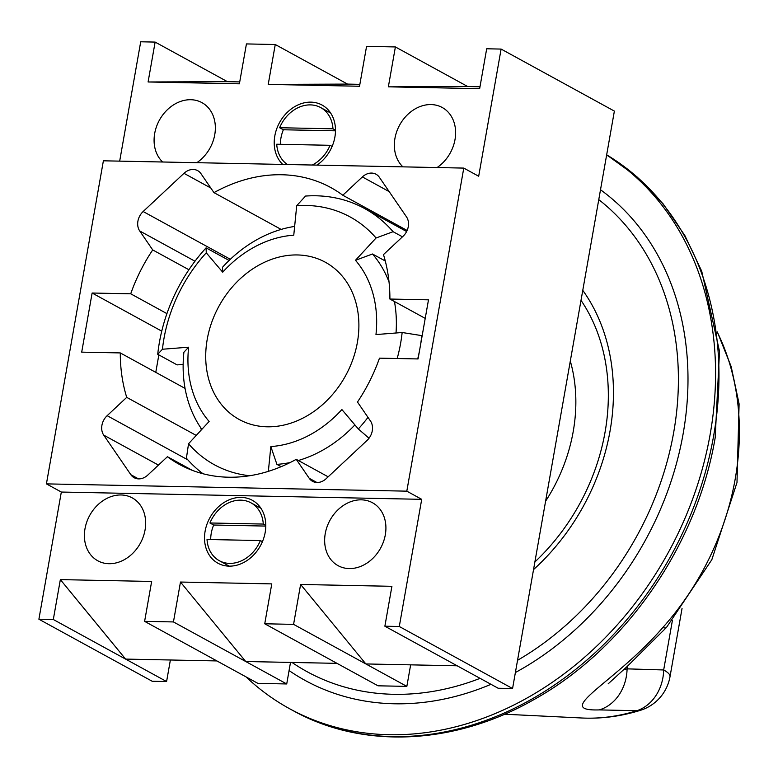 <?xml version="1.0" encoding="UTF-8"?>
<svg xmlns="http://www.w3.org/2000/svg" width="778" height="778" viewBox="0 0 778 778"><rect width="100%" height="100%" fill="white"/><g stroke="black" fill="none" stroke-linecap="round" stroke-linejoin="round"><path stroke-width="1.17" d="M606.636 155.036A319.136 257.119 118.7 0 1 710.178 434.221A319.136 257.119 118.7 0 1 289.611 708.729A319.136 257.119 118.7 0 1 246.004 676.87M515.386 672.532A286.858 231.115 -61.3 0 0 683.152 433.677A286.858 231.115 -61.3 0 0 600.509 189.754M534.885 561.949A193.634 155.999 -61.3 0 0 605.07 432.101A193.634 155.999 -61.3 0 0 581.01 300.337M289.085 670.568A286.858 231.115 -61.3 0 0 490.986 684.309M206.267 252.801A141.275 113.821 -61.3 0 0 163.973 338.488A141.275 113.821 -61.3 0 0 162.446 349.244L157.72 354.282A155.619 125.384 118.7 0 1 159.412 342.32A155.619 125.384 118.7 0 1 206.082 247.851L206.267 252.801L222.703 272.193L222.518 267.253A124.781 100.537 118.7 0 1 294.638 226.427M207.22 339.364A89.645 72.228 -61.3 0 0 239.245 419.507A89.645 72.228 -61.3 0 0 357.384 342.398A89.645 72.228 -61.3 0 0 325.36 262.254A89.645 72.228 -61.3 0 0 207.22 339.364M422.143 335.833L421.783 335.629A155.619 125.384 118.7 0 1 420.558 344.81M545.582 501.236A155.619 125.384 -61.3 0 0 573.23 431.45A155.619 125.384 -61.3 0 0 570.303 361.05M229.102 260.465L206.082 247.851M376.066 237.99A141.275 113.821 -61.3 0 0 296.71 205.693L305.53 196.056A155.619 125.384 118.7 0 1 364.493 208.465A155.619 125.384 118.7 0 1 393.094 231.698L376.066 237.99L355.468 260.299L372.497 253.998A124.781 100.537 118.7 0 1 389.029 281.957M402.469 236.833L393.094 231.698M183.151 364.415L177.102 364.892L157.72 354.282M419.575 350.372A155.619 125.384 118.7 0 1 417.718 358.93M203.019 473.744A155.619 125.384 118.7 0 1 186.409 458.223L188.539 443.761L209.126 421.452A110.437 88.984 -61.3 0 1 188.636 347.192L162.446 349.244M200.792 427.822A155.619 125.384 -61.3 0 0 201.298 429.942M397.179 358.522A141.275 113.821 -61.3 0 0 402.148 332.507L375.969 334.569A110.437 88.984 -61.3 0 0 355.468 260.299M296.71 205.693L293.763 235.189A110.437 88.984 -61.3 0 0 222.703 272.193M188.539 443.761A141.275 113.821 -61.3 0 0 249.631 475.737M268.361 471.342L270.832 446.562A110.437 88.984 -61.3 0 0 341.892 409.559L358.327 428.96A141.275 113.821 -61.3 0 0 367.984 417.358M201.852 429.349A124.781 100.537 118.7 0 1 183.909 352.23L188.636 347.192M354.894 424.914A124.781 100.537 118.7 0 1 298.353 460.498M290.145 462.54A124.781 100.537 118.7 0 1 276.919 464.369L270.832 446.562M281.14 466.674L276.919 464.369M369.025 438.238L358.327 428.96M385.285 261L372.497 253.998M394.456 301.533A124.781 100.537 118.7 0 1 396.021 332.994M402.148 332.507L421.783 335.629M265.794 525.442L263.285 524.061A32.987 26.578 -61.3 0 0 251.002 502.841A32.987 26.578 -61.3 0 0 209.934 522.981L213.658 525.024A32.987 26.578 -61.3 0 0 211.256 533.251A32.987 26.578 -61.3 0 0 210.692 539.553M209.934 522.981L263.285 524.061M262.419 541.683L260.377 540.564A32.987 26.578 -61.3 0 1 219.308 560.705A32.987 26.578 -61.3 0 1 207.026 539.485L260.377 540.564M213.658 525.024L265.794 526.084M280.391 144.3A32.987 26.578 118.7 0 1 280.946 137.998A32.987 26.578 118.7 0 1 283.357 129.77L279.633 127.728A32.987 26.578 118.7 0 1 320.692 107.578A32.987 26.578 118.7 0 1 332.974 128.808L335.483 130.179M287.461 164.518A32.987 26.578 118.7 0 1 276.725 144.222L330.066 145.301A32.987 26.578 118.7 0 1 312.27 165.024M332.109 146.42L330.066 145.301M279.633 127.728L332.974 128.808M283.357 129.77L335.483 130.821M389.185 191.621L362.363 176.927A14.344 11.553 118.7 0 1 376.037 174.243A14.344 11.553 118.7 0 1 379.353 177.277L406.476 216.848A14.344 11.553 118.7 0 1 408.285 226.641A14.344 11.553 118.7 0 1 403.043 236.288L383.476 254.601A157.778 127.115 -61.3 0 1 389.904 299.044L425.216 318.377M389.904 299.044L428.493 299.822L418.068 358.94L379.479 358.162A157.778 127.115 -61.3 0 1 357.481 402.031L370.474 420.995A14.344 11.553 118.7 0 1 372.283 430.788A14.344 11.553 118.7 0 1 367.051 440.436L326.215 478.635A14.344 11.553 118.7 0 1 312.542 481.329A14.344 11.553 118.7 0 1 309.226 478.295L296.233 459.331A157.778 127.115 -61.3 0 1 179.319 464.369A157.778 127.115 -61.3 0 1 167.406 456.725L147.83 475.037A14.344 11.553 118.7 0 1 134.166 477.721A14.344 11.553 118.7 0 1 130.84 474.687L103.717 435.116A14.344 11.553 118.7 0 1 107.15 415.676L126.717 397.364A157.778 127.115 -61.3 0 1 120.289 352.92L81.7 352.142L92.125 293.024L130.714 293.802A157.778 127.115 -61.3 0 1 152.712 249.933L139.719 230.969A14.344 11.553 118.7 0 1 143.142 211.528L183.978 173.329A14.344 11.553 118.7 0 1 197.651 170.635A14.344 11.553 118.7 0 1 200.967 173.669L213.969 192.633A157.778 127.115 -61.3 0 1 330.874 187.595A157.778 127.115 -61.3 0 1 342.797 195.239L362.363 176.927M325.253 533.591A35.856 28.893 -61.3 0 0 338.06 565.655A35.856 28.893 -61.3 0 0 385.314 534.807A35.856 28.893 -61.3 0 0 372.506 502.753A35.856 28.893 -61.3 0 0 325.253 533.591M205.12 531.17A35.856 28.893 -61.3 0 0 217.937 563.223A35.856 28.893 -61.3 0 0 265.191 532.376A35.856 28.893 -61.3 0 0 252.373 500.322A35.856 28.893 -61.3 0 0 205.12 531.17M437.1 167.542A35.856 28.893 -61.3 0 0 455.013 139.554A35.856 28.893 -61.3 0 0 442.205 107.49A35.856 28.893 -61.3 0 0 394.952 138.338A35.856 28.893 -61.3 0 0 402.897 166.852M316.967 165.121A35.856 28.893 -61.3 0 0 334.88 137.123A35.856 28.893 -61.3 0 0 322.073 105.059A35.856 28.893 -61.3 0 0 274.819 135.907A35.856 28.893 -61.3 0 0 282.774 164.421M196.834 162.69A35.856 28.893 -61.3 0 0 214.757 134.691A35.856 28.893 -61.3 0 0 201.94 102.638A35.856 28.893 -61.3 0 0 154.686 133.476A35.856 28.893 -61.3 0 0 162.641 161.999M84.997 528.739A35.856 28.893 -61.3 0 0 97.804 560.792A35.856 28.893 -61.3 0 0 145.058 529.954A35.856 28.893 -61.3 0 0 132.25 497.891A35.856 28.893 -61.3 0 0 84.997 528.739M46.417 483.877L406.806 491.161L463.776 168.087L103.386 160.803L46.417 483.877L61.326 492.046L38.9 619.21L152.177 681.246L166.589 681.538L170.382 659.997M188.898 269.742L152.712 249.933M196.231 435.427L126.717 397.364M185.047 388.387L120.289 352.92M166.92 313.631L130.714 293.802M406.806 491.161L421.715 499.33L399.289 626.494L384.877 626.202L498.144 688.238L512.566 688.53L614.377 111.098L501.11 49.072L486.688 48.781L479.656 88.673L388.358 86.835L467.675 86.523L395.389 46.943L366.564 46.359L359.524 86.251L268.225 84.403L347.542 84.092L275.256 44.511L246.431 43.928L239.391 83.82L148.092 81.972L227.419 81.671L155.133 42.08L140.711 41.788L119.676 161.124M457.163 665.793L365.864 663.945L293.578 624.364L264.744 623.781L378.02 685.807L406.845 686.39L410.648 664.85M337.03 663.362L245.731 661.514L173.445 621.933L144.611 621.35L257.888 683.376L286.722 683.959L290.515 662.418M407.127 230.463L342.797 195.239M281.15 229.422L213.969 192.633M192.176 470.291L167.406 456.725M328.16 476.817L296.233 459.331M264.744 623.781L271.775 583.889L180.477 582.041L245.731 661.514L286.722 683.959M399.289 626.494L512.566 688.53M384.877 626.202L391.908 586.311L300.609 584.463L365.864 663.945L406.845 686.39M216.897 660.93L125.598 659.092L53.312 619.502L38.9 619.21M144.611 621.35L151.652 581.458L60.353 579.61L125.598 659.092L166.589 681.538M501.11 49.072L478.684 176.246L463.776 168.087M479.987 86.766L467.675 86.523M359.864 84.345L347.542 84.092M239.731 81.914L227.419 81.671M180.477 582.041L173.445 621.933M300.609 584.463L293.578 624.364M60.353 579.61L53.312 619.502M275.256 44.511L268.225 84.403M395.389 46.943L388.358 86.835M155.133 42.08L148.092 81.972M421.715 499.33L61.326 492.046M155.775 372.351L158.848 354.904M161.746 331.146L92.125 293.024M623.664 669.625L627.097 668.856L663.673 669.965A43.033 36.051 -88.4 0 1 636.9 710.703A43.033 19.576 72.7 0 0 640.42 710.324C621.068 716.353 601.598 718.911 582.012 718.006A200.627 161.639 -61.3 0 0 636.9 710.703L599.264 709.906C552.059 711.306 613.998 683.891 662.846 627.525A248.668 200.345 -61.3 0 0 735.191 479.044A248.668 200.345 -61.3 0 0 717.394 332.362M717.326 331.905L731.164 366.564L739.1 403.908L736.99 482.535L711.831 559.693L666.454 627.476A43.033 7.031 -138.3 0 1 662.846 627.525M627.574 666.124L627.097 668.856A43.033 36.041 91.8 0 1 599.264 709.906M713.591 436.088A319.136 257.119 -61.3 0 0 606.665 154.832L636.861 176.752L663.119 203.855L684.883 235.578L701.737 271.24L719.504 351.374L715.177 437.771C697.049 545.261 625.327 648.949 533.786 699.675C454.644 745.023 362.801 749.506 293.014 710.596A319.136 257.119 -61.3 0 0 713.591 436.088M517.535 660.308A278.252 224.181 -61.3 0 0 673.709 432.305A278.252 224.181 -61.3 0 0 598.768 199.635M582.771 290.34A202.241 162.933 118.7 0 1 610.04 431.022A202.241 162.933 118.7 0 1 533.533 569.593M291.993 662.448A278.252 224.181 -61.3 0 0 480.094 678.348M158.459 465.088L103.717 435.116M187.858 459.876L107.15 415.676M138.503 478.888L130.84 474.687M316.889 482.486L309.226 478.295M210.799 188.013L183.978 173.329M194.977 261.223L139.719 230.969M230.346 259.278L143.142 211.528M640.42 710.324A43.033 43.033 0 0 0 670.004 676.704A43.033 9.871 -170 0 0 663.673 669.965L672.367 620.64M289.611 708.729L293.014 710.596M364.493 208.465L406.622 231.533M260.931 508.277L251.002 502.841M229.238 566.151L219.308 560.705M330.631 113.014L320.692 107.578M582.012 718.006L504.582 714.223M670.004 676.704L682.043 608.454M666.454 627.476L627.165 666.483L608.153 683.852"/></g></svg>
